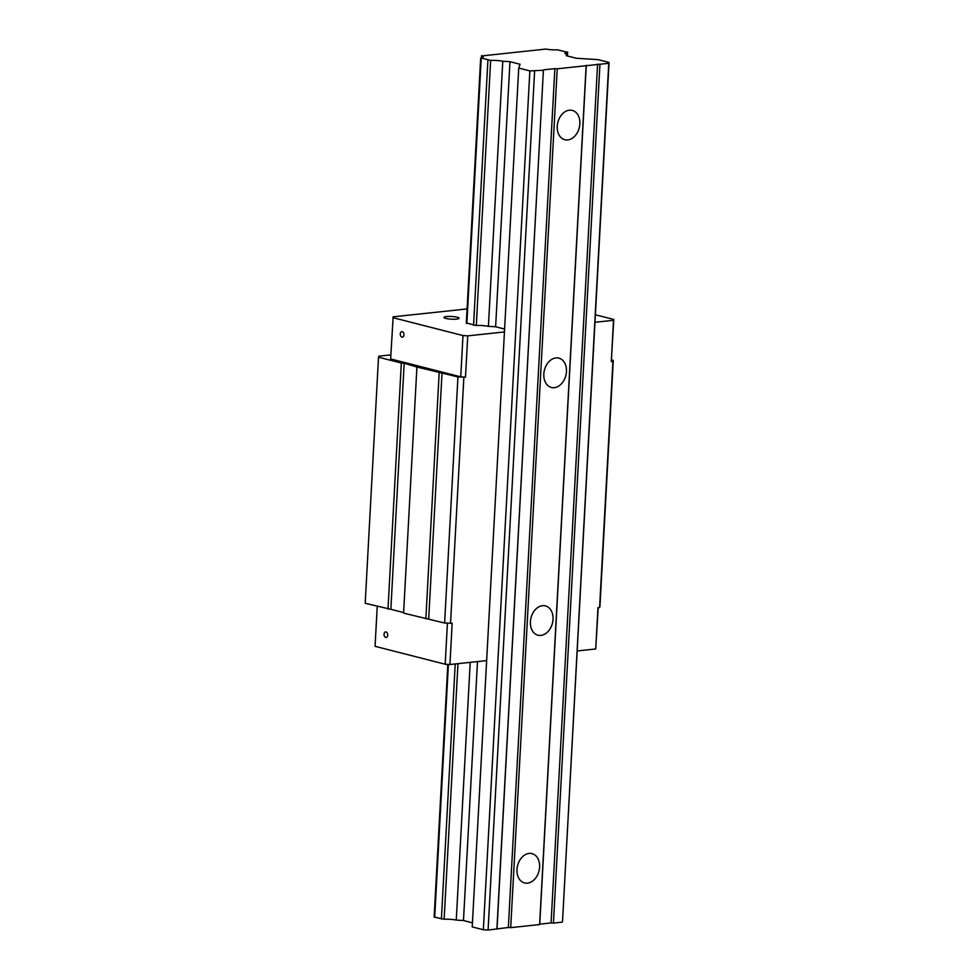 <?xml version="1.0" encoding="UTF-8"?>
<svg xmlns="http://www.w3.org/2000/svg" width="979" height="979" viewBox="0 0 979 979"><rect width="100%" height="100%" fill="white"/><g stroke="black" fill="none" stroke-linecap="round" stroke-linejoin="round"><path stroke-width="1.47" d="M387.696 635.151A2.778 1.823 83.9 0 1 386.154 637.439A2.778 1.823 83.9 0 1 385.714 637.402A2.778 1.823 83.9 0 1 384.025 634.208A2.778 1.823 83.9 0 1 385.567 631.92A2.778 1.823 83.9 0 1 387.696 635.151M400.276 333.949A2.778 1.823 -96.1 0 0 402.406 337.168A2.778 1.823 -96.1 0 0 403.96 334.879A2.778 1.823 -96.1 0 0 402.271 331.685A2.778 1.823 -96.1 0 0 401.818 331.661A2.778 1.823 -96.1 0 0 400.276 333.949M457.181 317.233A7.563 1.358 3.1 0 0 446.522 316.56A7.563 1.358 3.1 0 0 443.976 317.429A7.563 1.358 3.1 0 0 448.394 318.909A7.563 1.358 3.1 0 0 456.532 319.117A7.563 1.358 3.1 0 0 459.078 318.248A7.563 1.358 3.1 0 0 457.181 317.233M504.601 329.066L495.619 326.778L488.411 326.325A10.598 1.897 3.1 0 0 476.296 325.505L490.65 60.429L481.105 57.994A10.598 1.897 3.1 0 0 483.271 56.966A10.598 1.897 3.1 0 0 481.827 55.913L545.89 49.072A10.598 1.897 3.1 0 0 557.651 49.819L567.196 52.254A10.598 1.897 3.1 0 0 565.03 53.282A10.598 1.897 3.1 0 0 566.719 54.42L566.29 55.693L576.35 58.263L597.912 59.621L609.048 62.46L608.754 63.305L557.222 68.799L510.708 927.639L539.625 924.555L586.14 65.715M504.442 331.942L467.729 335.858L465.49 377.148L457.939 376.939L416.919 367.015L403.593 613.111L444.613 623.036L452.163 623.231L449.936 664.521L445.188 664.227L447.415 623.207M416.919 367.015L404.18 363.221L390.854 609.305L365.191 603.309L378.518 357.213L378.873 356.172L390.854 354.887M467.729 335.858L462.994 335.552L460.754 376.842L390.633 358.938L393.154 316.817L467.081 308.936M462.994 335.552L392.873 317.649M611.618 359.942L613.282 360.37L599.956 606.466L599.601 607.506L597.961 607.678L595.721 648.967L598.206 607.653M466.75 323.07L476.296 325.505M404.18 363.221L401.329 363.038L388.002 609.134M401.329 363.038L378.518 357.213M465.49 377.148L460.754 376.842M486.636 660.605L449.936 664.521M463.862 377.319L450.536 623.415M445.188 664.227L375.067 646.324L377.233 606.38M595.379 314.761L613.809 319.46L611.288 361.594L613.527 320.304L594.975 322.275M613.809 319.46L613.527 320.304M595.721 648.967L577.169 650.949M403.617 612.573L390.854 609.305M442.018 372.877L428.692 618.973M439.179 372.705L425.853 618.789M613.282 360.37L612.927 361.422L611.288 361.594M457.939 376.939L444.613 623.036M612.927 361.422L599.601 607.506M445.812 664.264A3.953 2.142 -122.3 0 0 446.461 664.521A3.953 2.142 -122.3 0 0 447.232 664.557A3.953 2.142 -122.3 0 0 447.66 664.386M516.985 869.499A15.126 11.05 104.3 0 0 524.56 882.948A15.126 11.05 104.3 0 0 539.613 867.076A15.126 11.05 104.3 0 0 532.038 853.627A15.126 11.05 104.3 0 0 516.985 869.499M557.235 126.267A15.126 11.05 104.3 0 0 564.81 139.728A15.126 11.05 104.3 0 0 579.862 123.856A15.126 11.05 104.3 0 0 572.287 110.407A15.126 11.05 104.3 0 0 557.235 126.267M543.822 374.015A15.126 11.05 104.3 0 0 551.385 387.464A15.126 11.05 104.3 0 0 566.449 371.592A15.126 11.05 104.3 0 0 558.874 358.143A15.126 11.05 104.3 0 0 543.822 374.015M530.398 621.751A15.126 11.05 104.3 0 0 537.973 635.212A15.126 11.05 104.3 0 0 553.025 619.34A15.126 11.05 104.3 0 0 545.462 605.891A15.126 11.05 104.3 0 0 530.398 621.751M447.831 664.398L434.15 917.042L444.136 919.269L457.976 663.664M444.136 919.269A10.598 1.897 3.1 0 1 456.263 920.076L470.214 662.367M488.411 326.325L502.778 61.236A10.598 1.897 3.1 0 0 490.65 60.429M597.594 64.088L551.079 922.928L539.759 924.139L586.274 65.299M502.778 61.236L509.973 61.689L520.045 64.259L518.735 68.065L472.221 926.905L483.345 929.744L488.093 930.05L508.346 927.492L554.86 68.652L557.222 68.799M508.346 927.492L510.708 927.639M551.079 922.928L553.441 923.075L599.956 64.235M566.645 55.779L566.719 54.42M497.026 928.692L543.406 70.268L496.891 929.108M518.735 68.065L529.859 70.916L543.406 70.268M543.541 69.852L554.86 68.652M609.048 62.46L562.533 921.3L608.754 63.305M488.093 930.05L534.607 71.21M456.263 920.076L463.471 920.529L477.495 661.584M495.619 326.778L509.973 61.689M463.471 920.529L472.441 922.83M483.345 929.744L529.859 70.916M562.24 922.145L553.441 923.075M441.407 919.036L455.211 663.958M473.555 325.285L487.909 60.209M434.7 917.335L448.394 664.423M466.848 323.572L481.215 58.495M481.717 57.859L481.827 55.913M567 55.876L567.196 52.254M481.399 57.932L481.521 55.693M567.428 55.987L567.649 52.046M466.31 323.278L480.665 58.202"/></g></svg>
